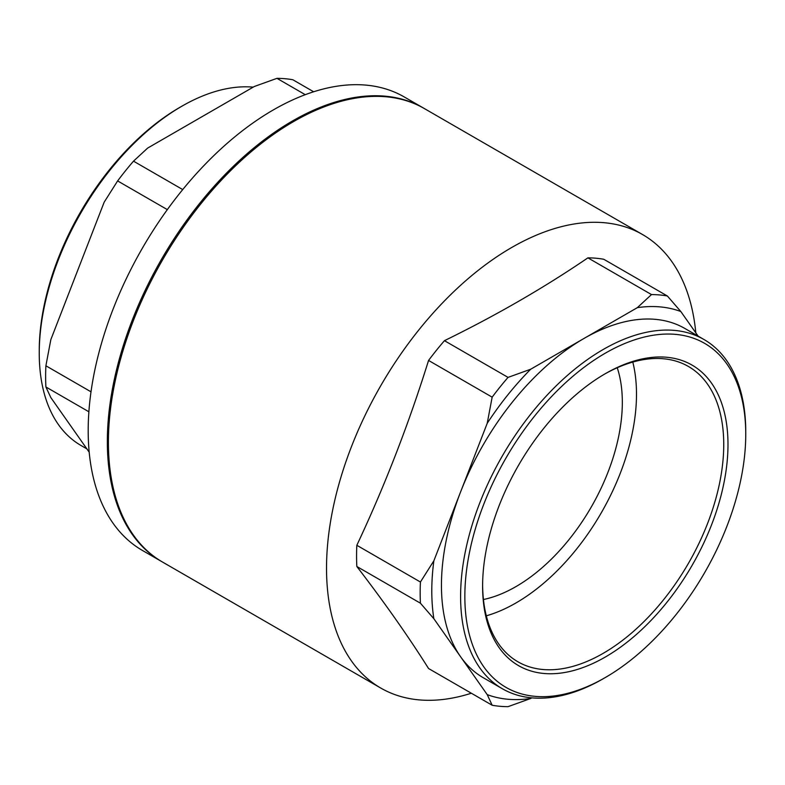 <?xml version="1.0" encoding="UTF-8"?>
<svg xmlns="http://www.w3.org/2000/svg" width="785" height="785" viewBox="0 0 785 785"><rect width="100%" height="100%" fill="white"/><g stroke="black" fill="none" stroke-linecap="round" stroke-linejoin="round"><path stroke-width="1.18" d="M162.102 561.805A261.827 151.162 -60 0 1 161.573 561.501A261.827 151.162 -60 0 1 121.439 351.7A261.827 151.162 -60 0 1 292.481 120.978A261.827 151.162 -60 0 1 423.39 108.006A261.827 151.162 -60 0 1 423.929 108.32M423.39 108.006L404.246 96.947A261.827 151.162 120 0 0 273.327 109.92A261.827 151.162 120 0 0 102.285 340.641A261.827 151.162 120 0 0 142.419 550.442L161.573 561.501M89.186 452.16L50.829 397.583L45.893 386.966L88.882 411.782M45.893 386.966A225.707 130.31 -60 0 1 45.893 365.781L91.011 391.823M45.893 365.781L50.829 339.64L77.499 270.894L104.179 202.157L117.622 180.923A225.707 130.31 -60 0 1 133.509 161.161L182.728 189.577M117.622 180.923L167.333 209.624M133.509 161.161L147.639 148.09L200.98 117.289L254.32 86.497L276.958 78.343A225.707 130.31 -60 0 1 292.844 79.756L313.657 91.776M276.958 78.343L305.267 94.681M253.202 87.145A201.637 116.415 120 0 0 181.826 106.23A201.637 116.415 120 0 0 181.826 106.24A201.637 116.415 120 0 0 39.25 353.181A201.637 116.415 120 0 0 81.012 445.487L86.89 448.883M179.696 107.466L181.826 106.24L179.696 107.466A198.625 114.679 120 0 0 39.25 350.728L39.25 353.181M380.754 688.053L162.632 562.119A261.827 151.162 -60 0 1 122.499 352.318A261.827 151.162 -60 0 1 293.551 121.587A261.827 151.162 -60 0 1 424.459 108.624L642.581 234.558A261.827 151.162 120 0 0 511.673 247.52A261.827 151.162 120 0 0 340.621 478.242A261.827 151.162 120 0 0 380.754 688.053A261.827 151.162 120 0 0 428.473 700.308A261.827 151.162 120 0 0 471.343 693.224M483.432 599.514A150.475 86.88 120 0 0 622.328 402.332A150.475 86.88 120 0 0 617.245 367.743M486.308 615.813A170.502 98.439 120 0 0 632.798 362.081M482.618 584.962A170.502 98.439 120 0 0 517.923 661.794A170.502 98.439 120 0 0 688.425 563.355A170.502 98.439 120 0 0 688.425 366.467A170.502 98.439 120 0 0 604.234 374.308M605.294 373.689L605.304 373.689A173.514 100.176 120 0 0 482.608 586.199A173.514 100.176 120 0 0 605.304 657.035A173.514 100.176 120 0 0 727.989 444.526A173.514 100.176 120 0 0 605.304 373.689M605.304 353.181A198.625 114.679 120 0 0 464.848 596.453A198.625 114.679 120 0 0 605.304 677.534A198.625 114.679 120 0 0 745.75 434.272A198.625 114.679 120 0 0 605.304 353.181M745.75 434.272L745.75 431.819A201.637 116.415 120 0 0 703.988 339.512A201.637 116.415 120 0 0 603.174 349.502A201.637 116.415 120 0 0 471.451 527.177A201.637 116.415 120 0 0 502.361 688.749A201.637 116.415 120 0 0 603.174 678.76L605.304 677.534M703.988 339.512L684.834 328.454A201.637 116.415 120 0 0 584.02 338.443A201.637 116.415 120 0 0 460.55 492.048A201.637 116.415 120 0 0 460.55 656.682A201.637 116.415 120 0 0 483.207 677.69L502.361 688.749M667.378 295.994L680.821 311.527A215.286 124.295 120 0 0 637.361 307.641L651.491 294.571A225.707 130.31 120 0 1 667.378 295.994L603.783 259.276A225.707 130.31 -60 0 0 587.896 257.853L651.491 294.571M680.821 311.527L698.11 336.117M587.896 257.853C544.044 287.752 496.228 315.354 444.447 340.68L508.042 377.389L530.68 369.235L637.361 307.641M530.68 369.235A215.286 124.295 120 0 0 487.22 423.301L492.156 397.161A225.707 130.31 120 0 1 508.042 377.389M492.156 397.161L428.561 360.443C408.612 424.351 384.709 485.964 356.832 545.3L420.426 582.019L433.87 560.784L487.22 423.301M420.426 582.019A225.707 130.31 120 0 0 420.426 603.204L433.87 618.737A215.286 124.295 120 0 1 433.87 560.784M356.832 545.3A225.707 130.31 -60 0 0 356.832 566.485C384.709 602.792 408.612 636.802 428.561 668.526L492.156 705.244L487.22 694.627L433.87 618.737M487.22 694.627A215.286 124.295 120 0 0 530.68 698.503L508.042 706.657A225.707 130.31 120 0 1 492.156 705.244M531.798 697.855L530.68 698.503M428.561 360.443A225.707 130.31 -60 0 1 444.447 340.68M356.832 566.485L420.426 603.204M695.814 332.84A261.827 151.162 120 0 0 642.581 234.558"/></g></svg>
